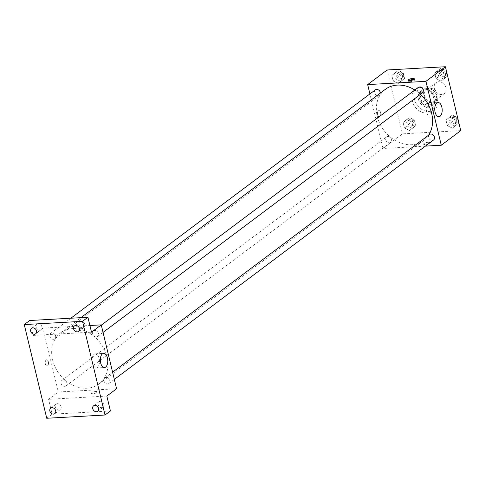 <?xml version="1.0" encoding="UTF-8"?>
<svg xmlns="http://www.w3.org/2000/svg" width="485" height="485" viewBox="0 0 485 485"><rect width="100%" height="100%" fill="white"/><g stroke="black" fill="none" stroke-linecap="round" stroke-linejoin="round"><path stroke-width="0.36" stroke-dasharray="2.42 1.82" d="M438.646 81.735A6.845 5.511 -126.9 0 0 436.076 82.65A6.845 5.511 -126.9 0 0 435.772 91.429A6.845 5.511 -126.9 0 0 444.29 93.599A6.845 5.511 -126.9 0 0 445.46 86.251A6.845 5.511 -126.9 0 0 438.646 81.735M428.91 89.04A6.845 5.511 -126.9 0 0 426.333 89.955A6.845 5.511 -126.9 0 0 426.03 98.734A6.845 5.511 -126.9 0 0 434.548 100.904A6.845 5.511 -126.9 0 0 435.718 93.556A6.845 5.511 -126.9 0 0 428.91 89.04M435.675 90.598L437.828 99.558A8.833 7.111 -126.9 0 1 436.191 102.123L428.012 102.577A8.833 7.111 -126.9 0 1 425.206 100.262L423.053 91.301A8.833 7.111 -126.9 0 1 424.69 88.737L432.869 88.282A8.833 7.111 -126.9 0 1 435.675 90.598L432.432 93.029L434.584 101.995L437.828 99.558M425.206 100.262L421.956 102.699L419.804 93.732L423.053 91.301M424.69 88.737L421.447 91.174L429.619 90.719L432.869 88.282M421.447 91.174A8.833 7.111 -126.9 0 0 419.804 93.732M421.956 102.699A8.833 7.111 -126.9 0 0 424.769 105.015L428.012 102.577M434.584 101.995A8.833 7.111 -126.9 0 1 432.941 104.56L424.769 105.015M432.432 93.029A8.833 7.111 -126.9 0 0 429.619 90.719M419.428 98.297A9.124 7.348 53.1 0 1 421.72 90.562A9.124 7.348 53.1 0 1 433.075 93.453A9.124 7.348 53.1 0 1 432.668 105.166A9.124 7.348 53.1 0 1 419.428 98.297M418.343 99.11A9.124 7.348 -126.9 0 0 431.589 105.979A9.124 7.348 -126.9 0 0 433.147 96.182A9.124 7.348 -126.9 0 0 424.066 90.161A9.124 7.348 -126.9 0 0 420.634 91.374A9.124 7.348 -126.9 0 0 418.343 99.11M432.941 104.56L436.191 102.123M423.047 85.9A13.689 11.022 -126.9 0 0 417.9 87.724A13.689 11.022 -126.9 0 0 417.294 105.287A13.689 11.022 -126.9 0 0 434.324 109.628A13.689 11.022 -126.9 0 0 436.664 94.933A13.689 11.022 -126.9 0 0 423.047 85.9M420.883 87.524A13.689 11.022 -126.9 0 0 415.736 89.349A13.689 11.022 -126.9 0 0 415.13 106.912A13.689 11.022 -126.9 0 0 432.159 111.253A13.689 11.022 -126.9 0 0 434.499 96.557A13.689 11.022 -126.9 0 0 420.883 87.524M409.479 130.538L404.441 128.01L403.114 122.481L406.824 119.474L411.856 121.996L413.184 127.525L409.479 130.538L404.441 128.01L403.114 122.481L406.824 119.474L411.856 121.996L413.184 127.525L409.479 130.538L412.183 128.507L407.151 125.985L405.824 120.45L409.528 117.443L414.56 119.965L415.887 125.494L412.183 128.507M452.359 128.149L447.328 125.627L446 120.092L449.704 117.085L454.742 119.607L456.07 125.136L452.359 128.149L447.328 125.627L446 120.092L449.704 117.085L454.742 119.607L456.07 125.136L452.359 128.149L455.069 126.118L450.031 123.596L448.704 118.061L452.414 115.054L457.446 117.576L458.774 123.105L455.069 126.118M460.75 130.617L402.483 133.866L387.145 69.979M398.191 83.517L393.153 80.995L391.825 75.46L395.536 72.453L400.568 74.975L401.895 80.51L398.191 83.517L393.153 80.995L391.825 75.46L395.536 72.453L400.568 74.975L401.895 80.51L398.191 83.517L400.895 81.486L395.863 78.964L394.535 73.435L398.24 70.422L403.271 72.944L404.599 78.479L400.895 81.486M441.077 81.128L436.039 78.606L434.712 73.077L438.416 70.064L443.454 72.586L444.781 78.121L441.077 81.128L436.039 78.606L434.712 73.077L438.416 70.064L443.454 72.586L444.781 78.121L441.077 81.128L443.781 79.097L438.749 76.575L437.415 71.046L441.126 68.033L446.158 70.561L447.485 76.09L443.781 79.097M425.406 146.112L383.004 148.477L402.483 133.866M383.004 148.477L369.903 93.926M378.421 110.762A3.134 1.637 86.8 0 0 377.536 114.302A3.134 1.637 86.8 0 0 379.294 116.824A3.134 1.637 86.8 0 0 380.755 113.599A3.134 1.637 86.8 0 0 378.949 110.562A3.134 1.637 86.8 0 0 378.421 110.762A3.134 1.637 86.8 0 0 377.536 114.302A3.134 1.637 86.8 0 0 379.3 116.824A3.134 1.637 86.8 0 0 380.761 113.599A3.134 1.637 86.8 0 0 378.949 110.562A3.134 1.637 86.8 0 0 378.421 110.762M385.302 89.361A31.937 25.717 -126.9 0 0 383.89 130.344A31.937 25.717 -126.9 0 0 423.629 140.462A31.937 25.717 -126.9 0 0 428.594 135.163M420.446 94.351A31.937 25.717 -126.9 0 0 414.827 90.01M429.498 134.49A3.419 2.758 -126.9 0 0 429.346 138.88A3.419 2.758 -126.9 0 0 433.608 139.965M387.903 136.418A3.419 2.758 -126.9 0 0 386.618 136.879A3.419 2.758 -126.9 0 0 386.466 141.268A3.419 2.758 -126.9 0 0 390.722 142.354A3.419 2.758 -126.9 0 0 391.304 138.68A3.419 2.758 -126.9 0 0 387.903 136.418M375.329 89.858A3.419 2.758 -126.9 0 0 375.178 94.248A3.419 2.758 -126.9 0 0 379.434 95.333A3.419 2.758 -126.9 0 0 380.385 93.047M422.32 92.944A3.419 2.758 53.1 0 1 421.035 93.405A3.419 2.758 53.1 0 1 417.627 91.144A3.419 2.758 53.1 0 1 418.209 87.47M428.091 142.299A3.134 0.879 -13.5 0 0 424.969 143.014A3.134 0.879 -13.5 0 0 423.557 144.148A3.134 0.879 -13.5 0 0 426.812 144.269A3.134 0.879 -13.5 0 0 429.655 142.687A3.134 0.879 -13.5 0 0 428.091 142.299A3.134 0.879 -13.5 0 0 424.969 143.014A3.134 0.879 -13.5 0 0 423.557 144.148A3.134 0.879 -13.5 0 0 426.812 144.269A3.134 0.879 -13.5 0 0 429.655 142.681A3.134 0.879 -13.5 0 0 428.091 142.299M413.772 79.498A3.134 0.879 166.5 0 1 414.578 79.873A3.134 0.879 166.5 0 1 413.165 81.007A3.134 0.879 166.5 0 1 410.037 81.722A3.134 0.879 166.5 0 1 408.479 81.341A3.134 0.879 166.5 0 1 409.025 80.643M428.582 103.469A7.105 3.71 -93.2 0 1 429.777 103.008A7.105 3.71 -93.2 0 1 433.881 109.889A7.105 3.71 -93.2 0 1 430.571 117.188A7.105 3.71 -93.2 0 1 426.588 111.483A7.105 3.71 -93.2 0 1 428.582 103.469M72.623 328.618A31.937 25.717 -126.9 0 0 60.619 332.88A31.937 25.717 -126.9 0 0 59.206 373.862A31.937 25.717 -126.9 0 0 98.946 383.981A31.937 25.717 -126.9 0 0 104.408 349.691A31.937 25.717 -126.9 0 0 72.623 328.618M96.345 336.923A3.419 2.758 53.1 0 1 92.944 334.662A3.419 2.758 53.1 0 1 93.526 330.988A3.419 2.758 53.1 0 1 97.788 332.073A3.419 2.758 53.1 0 1 97.637 336.463A3.419 2.758 53.1 0 1 96.345 336.923M63.22 379.937A3.419 2.758 -126.9 0 0 61.928 380.398A3.419 2.758 -126.9 0 0 61.777 384.787A3.419 2.758 -126.9 0 0 66.039 385.872A3.419 2.758 -126.9 0 0 66.621 382.198A3.419 2.758 -126.9 0 0 63.22 379.937M51.931 332.922A3.419 2.758 -126.9 0 0 50.64 333.377A3.419 2.758 -126.9 0 0 50.495 337.766A3.419 2.758 -126.9 0 0 54.75 338.851A3.419 2.758 -126.9 0 0 55.332 335.177A3.419 2.758 -126.9 0 0 51.931 332.922M106.1 377.548A3.419 2.758 -126.9 0 0 104.815 378.009A3.419 2.758 -126.9 0 0 104.663 382.398A3.419 2.758 -126.9 0 0 108.925 383.483A3.419 2.758 -126.9 0 0 109.507 379.81A3.419 2.758 -126.9 0 0 106.1 377.548M116.582 388.746L58.315 391.995L42.983 328.109L89.907 325.496M46.742 418.264L52.156 414.202L48.579 399.3L58.315 391.995M42.983 328.109L33.241 335.414L29.664 320.512M46.16 359.967A3.134 1.637 86.8 0 0 45.275 363.507A3.134 1.637 86.8 0 0 47.033 366.023A3.134 1.637 86.8 0 0 48.5 362.804A3.134 1.637 86.8 0 0 46.687 359.761A3.134 1.637 86.8 0 0 46.16 359.967A3.134 1.637 86.8 0 0 45.281 363.507A3.134 1.637 86.8 0 0 47.039 366.023A3.134 1.637 86.8 0 0 48.5 362.804A3.134 1.637 86.8 0 0 46.687 359.761A3.134 1.637 86.8 0 0 46.16 359.967M106.846 396.051L48.579 399.3M95.836 391.498A3.134 0.879 -13.5 0 0 92.708 392.213A3.134 0.879 -13.5 0 0 91.295 393.347A3.134 0.879 -13.5 0 0 94.551 393.474A3.134 0.879 -13.5 0 0 97.394 391.886A3.134 0.879 -13.5 0 0 95.836 391.498M33.241 335.414L91.507 332.17M77.521 329.849A3.134 0.879 166.5 0 1 75.957 329.467A3.134 0.879 166.5 0 1 78.8 327.878A3.134 0.879 166.5 0 1 82.056 327.999A3.134 0.879 166.5 0 1 80.643 329.139A3.134 0.879 166.5 0 1 77.521 329.849M77.776 330.922A3.134 0.879 166.5 0 1 76.218 330.54A3.134 0.879 166.5 0 1 79.061 328.951A3.134 0.879 166.5 0 1 82.317 329.079A3.134 0.879 166.5 0 1 80.904 330.212A3.134 0.879 166.5 0 1 77.776 330.922M95.83 391.498A3.134 0.879 -13.5 0 0 92.708 392.213A3.134 0.879 -13.5 0 0 91.295 393.347A3.134 0.879 -13.5 0 0 94.551 393.468A3.134 0.879 -13.5 0 0 97.394 391.88A3.134 0.879 -13.5 0 0 95.83 391.498M94.157 354.292A7.105 3.71 -93.2 0 1 95.351 353.832A7.105 3.71 -93.2 0 1 99.455 360.719A7.105 3.71 -93.2 0 1 96.145 368.012A7.105 3.71 -93.2 0 1 92.162 362.307A7.105 3.71 -93.2 0 1 94.157 354.292M61.098 406.691A3.419 2.758 -126.9 0 0 56.133 404.12A3.419 2.758 -126.9 0 0 55.981 408.509A3.419 2.758 -126.9 0 0 60.237 409.595A3.419 2.758 -126.9 0 0 61.098 406.691M103.984 404.308A3.419 2.758 -126.9 0 0 99.019 401.732A3.419 2.758 -126.9 0 0 98.867 406.121A3.419 2.758 -126.9 0 0 103.123 407.206A3.419 2.758 -126.9 0 0 103.984 404.308M110.422 410.959L52.156 414.202M41.928 326.841A3.419 2.758 -126.9 0 0 36.963 324.265A3.419 2.758 -126.9 0 0 36.811 328.654A3.419 2.758 -126.9 0 0 41.067 329.739A3.419 2.758 -126.9 0 0 41.928 326.841M84.814 324.453A3.419 2.758 -126.9 0 0 79.843 321.876A3.419 2.758 -126.9 0 0 79.692 326.266A3.419 2.758 -126.9 0 0 83.953 327.351A3.419 2.758 -126.9 0 0 84.814 324.453M441.683 70.373A3.419 2.758 -126.9 0 0 440.398 70.828A3.419 2.758 -126.9 0 0 440.247 75.223A3.419 2.758 -126.9 0 0 444.502 76.309A3.419 2.758 -126.9 0 0 445.091 72.635A3.419 2.758 -126.9 0 0 441.683 70.373M436.039 78.606L438.749 76.575M434.712 73.077L437.415 71.046M438.416 70.064L441.126 68.033M443.454 72.586L446.158 70.561M444.781 78.121L447.485 76.09M442.769 69.561A3.419 2.758 -126.9 0 0 441.483 70.016A3.419 2.758 -126.9 0 0 441.332 74.411A3.419 2.758 -126.9 0 0 445.588 75.496A3.419 2.758 -126.9 0 0 446.176 71.822A3.419 2.758 -126.9 0 0 442.769 69.561M452.972 117.394A3.419 2.758 -126.9 0 0 451.687 117.849A3.419 2.758 -126.9 0 0 451.535 122.238A3.419 2.758 -126.9 0 0 455.791 123.323A3.419 2.758 -126.9 0 0 456.379 119.65A3.419 2.758 -126.9 0 0 452.972 117.394M447.328 125.627L450.031 123.596M446 120.092L448.704 118.061M449.704 117.085L452.414 115.054M454.742 119.607L457.446 117.576M456.07 125.136L458.774 123.105M454.057 116.582A3.419 2.758 -126.9 0 0 452.772 117.037A3.419 2.758 -126.9 0 0 452.62 121.426A3.419 2.758 -126.9 0 0 456.876 122.511A3.419 2.758 -126.9 0 0 457.458 118.837A3.419 2.758 -126.9 0 0 454.057 116.582M398.803 72.762A3.419 2.758 -126.9 0 0 397.512 73.217A3.419 2.758 -126.9 0 0 397.361 77.612A3.419 2.758 -126.9 0 0 401.622 78.691A3.419 2.758 -126.9 0 0 402.204 75.017A3.419 2.758 -126.9 0 0 398.803 72.762M393.153 80.995L395.863 78.964M391.825 75.46L394.535 73.435M395.536 72.453L398.24 70.422M400.568 74.975L403.271 72.944M401.895 80.51L404.599 78.479M399.882 71.95A3.419 2.758 -126.9 0 0 398.597 72.404A3.419 2.758 -126.9 0 0 398.446 76.8A3.419 2.758 -126.9 0 0 402.702 77.885A3.419 2.758 -126.9 0 0 403.29 74.211A3.419 2.758 -126.9 0 0 399.882 71.95M410.086 119.777A3.419 2.758 -126.9 0 0 408.8 120.238A3.419 2.758 -126.9 0 0 408.649 124.627A3.419 2.758 -126.9 0 0 412.911 125.712A3.419 2.758 -126.9 0 0 413.493 122.038A3.419 2.758 -126.9 0 0 410.086 119.777M404.441 128.01L407.151 125.985M403.114 122.481L405.824 120.45M406.824 119.474L409.528 117.443M411.856 121.996L414.56 119.965M413.184 127.525L415.887 125.494M411.171 118.971A3.419 2.758 -126.9 0 0 409.886 119.425A3.419 2.758 -126.9 0 0 409.734 123.814A3.419 2.758 -126.9 0 0 413.99 124.9A3.419 2.758 -126.9 0 0 414.578 121.226A3.419 2.758 -126.9 0 0 411.171 118.971M436.076 82.65L426.333 89.955M444.29 93.599L434.548 100.904M431.589 105.979L432.668 105.166M420.634 91.374L421.72 90.562M432.159 111.253L434.324 109.628M415.736 89.349L417.9 87.724M414.578 79.873L414.317 78.8M408.479 81.341L408.218 80.267M430.571 117.188L438.864 116.727M429.777 103.008L438.076 102.541M98.946 383.981L423.629 140.462M60.619 332.88L80.91 317.657M101.316 325.15L93.526 330.988M103.056 332.401L97.637 336.463M66.039 385.872L390.722 142.354M61.928 380.398L386.618 136.879M54.75 338.851L379.434 95.333M50.64 333.377L70.858 318.215M108.925 383.483L114.345 379.416M104.815 378.009L112.605 372.165M82.317 329.079L82.056 327.999M76.218 330.54L75.957 329.467M96.145 368.012L104.439 367.551M95.351 353.832L103.651 353.365M56.133 404.12L50.719 408.176M60.237 409.595L54.829 413.65M36.963 324.265L31.549 328.327M41.067 329.739L35.654 333.801M79.843 321.876L74.435 325.938M83.953 327.351L78.54 331.413M99.019 401.732L93.605 405.787M103.123 407.206L97.709 411.262M444.502 76.309L445.588 75.496M440.398 70.828L441.483 70.016M455.791 123.323L456.876 122.511M451.687 117.849L452.772 117.037M401.622 78.691L402.702 77.885M397.512 73.217L398.597 72.404M412.911 125.712L413.99 124.9M408.8 120.238L409.886 119.425"/><path stroke-width="0.73" d="M369.903 93.926L367.666 84.59L387.145 69.979L445.412 66.736L460.75 130.617L441.271 145.227L425.406 146.112M414.827 90.01A31.937 25.717 -126.9 0 0 397.312 85.099A31.937 25.717 -126.9 0 0 385.302 89.361L80.91 317.657M428.594 135.163A31.937 25.717 -126.9 0 0 420.446 94.351M367.666 84.59L425.933 81.347L441.271 145.227M114.345 379.416L433.608 139.965A3.419 2.758 -126.9 0 0 434.19 136.291A3.419 2.758 -126.9 0 0 430.789 134.03A3.419 2.758 -126.9 0 0 429.498 134.49L112.605 372.165M380.385 93.047A3.419 2.758 -126.9 0 0 376.615 89.404A3.419 2.758 -126.9 0 0 375.329 89.858L70.858 318.215M101.316 325.15L418.209 87.47A3.419 2.758 53.1 0 1 422.471 88.555A3.419 2.758 53.1 0 1 422.32 92.944L103.056 332.401M425.933 81.347L445.412 66.736M436.882 103.008A7.105 3.71 -93.2 0 1 438.076 102.541A7.105 3.71 -93.2 0 1 442.174 109.428A7.105 3.71 -93.2 0 1 438.864 116.727A7.105 3.71 -93.2 0 1 434.881 111.023A7.105 3.71 -93.2 0 1 436.882 103.008M409.783 80.649A3.134 0.879 166.5 0 1 408.218 80.267A3.134 0.879 166.5 0 1 411.062 78.679A3.134 0.879 166.5 0 1 414.317 78.8A3.134 0.879 166.5 0 1 412.905 79.934A3.134 0.879 166.5 0 1 409.783 80.649M409.025 80.643A3.134 0.879 166.5 0 1 413.772 79.498M89.907 325.496L101.25 324.865L116.582 388.746L106.846 396.051L110.422 410.959L105.009 415.021L46.742 418.264L24.25 324.568L29.664 320.512L87.93 317.269L91.507 332.17L101.25 324.865M24.25 324.568L82.517 321.325L87.93 317.269M82.517 321.325L105.009 415.021M102.456 353.832A7.105 3.71 -93.2 0 1 103.651 353.365A7.105 3.71 -93.2 0 1 107.749 360.252A7.105 3.71 -93.2 0 1 104.439 367.551A7.105 3.71 -93.2 0 1 100.456 361.846A7.105 3.71 -93.2 0 1 102.456 353.832M92.744 408.691A3.419 2.758 53.1 0 1 93.605 405.787A3.419 2.758 53.1 0 1 98.57 408.364A3.419 2.758 53.1 0 1 97.709 411.262A3.419 2.758 53.1 0 1 92.744 408.691M73.575 328.836A3.419 2.758 53.1 0 1 74.435 325.938A3.419 2.758 53.1 0 1 79.401 328.509A3.419 2.758 53.1 0 1 78.54 331.413A3.419 2.758 53.1 0 1 73.575 328.836M30.688 331.225A3.419 2.758 53.1 0 1 31.549 328.327A3.419 2.758 53.1 0 1 36.514 330.897A3.419 2.758 53.1 0 1 35.654 333.801A3.419 2.758 53.1 0 1 30.688 331.225M49.858 411.074A3.419 2.758 53.1 0 1 50.719 408.176A3.419 2.758 53.1 0 1 55.684 410.753A3.419 2.758 53.1 0 1 54.829 413.65A3.419 2.758 53.1 0 1 49.858 411.074"/></g></svg>
